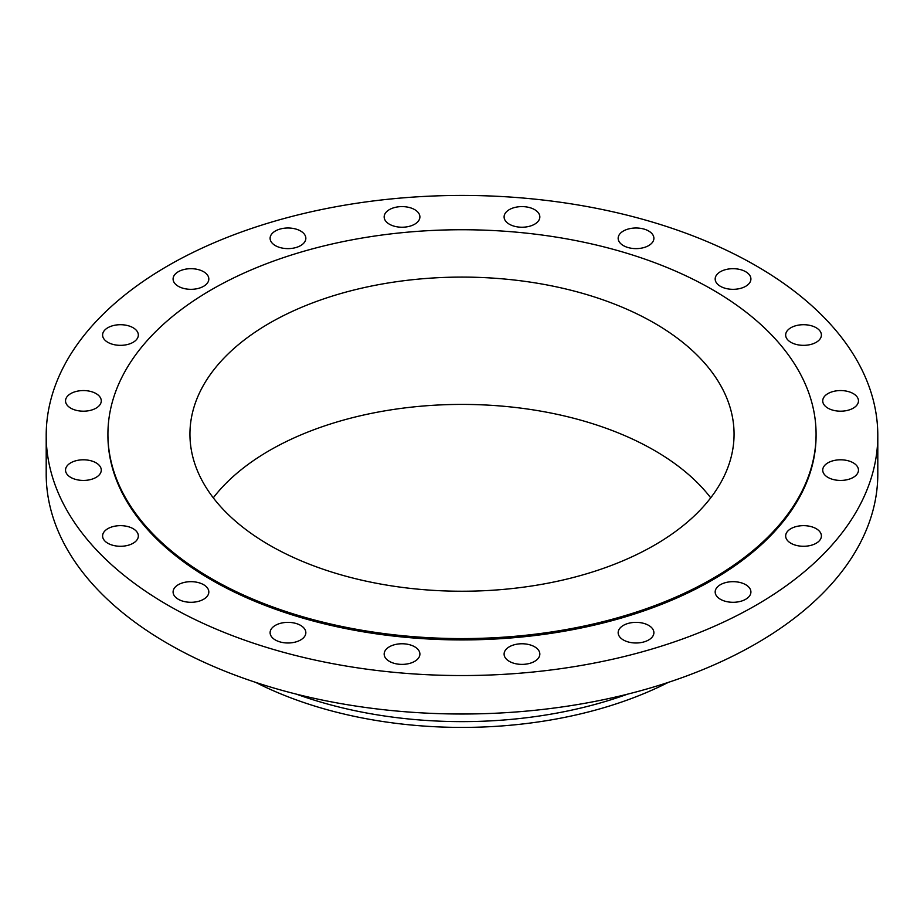 <?xml version="1.0" encoding="UTF-8"?>
<svg xmlns="http://www.w3.org/2000/svg" width="924" height="924" viewBox="0 0 924 924"><rect width="100%" height="100%" fill="white"/><g stroke="black" fill="none" stroke-linecap="round" stroke-linejoin="round"><path stroke-width="1.39" d="M853.233 393.578A17.868 10.314 0 0 0 833.76 391.349A17.868 10.314 0 0 0 822.73 400.877A17.868 10.314 0 0 0 827.962 408.165A17.868 10.314 0 0 0 847.435 410.406A17.868 10.314 0 0 0 858.465 400.877A17.868 10.314 0 0 0 853.233 393.578M853.233 462.82A17.868 10.314 0 0 0 833.76 460.579A17.868 10.314 0 0 0 822.73 470.12A17.868 10.314 0 0 0 827.962 477.408A17.868 10.314 0 0 0 847.435 479.648A17.868 10.314 0 0 0 858.465 470.12A17.868 10.314 0 0 0 853.233 462.82M816.169 528.667A17.868 10.314 0 0 0 796.696 526.437A17.868 10.314 0 0 0 785.666 535.966A17.868 10.314 0 0 0 790.898 543.254A17.868 10.314 0 0 0 810.371 545.495A17.868 10.314 0 0 0 821.401 535.966A17.868 10.314 0 0 0 816.169 528.667M745.68 584.684A17.868 10.314 0 0 0 726.206 582.455A17.868 10.314 0 0 0 715.176 591.984A17.868 10.314 0 0 0 720.408 599.272A17.868 10.314 0 0 0 739.881 601.512A17.868 10.314 0 0 0 750.912 591.984A17.868 10.314 0 0 0 745.68 584.684M648.66 625.386A17.868 10.314 0 0 0 629.186 623.146A17.868 10.314 0 0 0 618.156 632.674A17.868 10.314 0 0 0 623.388 639.974A17.868 10.314 0 0 0 642.861 642.203A17.868 10.314 0 0 0 653.892 632.674A17.868 10.314 0 0 0 648.66 625.386M534.592 646.777A17.868 10.314 0 0 0 515.13 644.548A17.868 10.314 0 0 0 504.1 654.077A17.868 10.314 0 0 0 509.332 661.365A17.868 10.314 0 0 0 528.805 663.605A17.868 10.314 0 0 0 539.835 654.077A17.868 10.314 0 0 0 534.592 646.777M414.668 646.777A17.868 10.314 0 0 0 395.195 644.548A17.868 10.314 0 0 0 384.165 654.077A17.868 10.314 0 0 0 389.408 661.365A17.868 10.314 0 0 0 408.87 663.605A17.868 10.314 0 0 0 419.9 654.077A17.868 10.314 0 0 0 414.668 646.777M300.612 625.386A17.868 10.314 0 0 0 281.139 623.146A17.868 10.314 0 0 0 270.108 632.674A17.868 10.314 0 0 0 275.34 639.974A17.868 10.314 0 0 0 294.814 642.203A17.868 10.314 0 0 0 305.844 632.674A17.868 10.314 0 0 0 300.612 625.386M203.592 584.684A17.868 10.314 0 0 0 184.119 582.455A17.868 10.314 0 0 0 173.088 591.984A17.868 10.314 0 0 0 178.32 599.272A17.868 10.314 0 0 0 197.794 601.512A17.868 10.314 0 0 0 208.824 591.984A17.868 10.314 0 0 0 203.592 584.684M133.102 528.667A17.868 10.314 0 0 0 113.629 526.437A17.868 10.314 0 0 0 102.599 535.966A17.868 10.314 0 0 0 107.831 543.254A17.868 10.314 0 0 0 127.304 545.495A17.868 10.314 0 0 0 138.334 535.966A17.868 10.314 0 0 0 133.102 528.667M96.038 462.82A17.868 10.314 0 0 0 76.565 460.579A17.868 10.314 0 0 0 65.535 470.12A17.868 10.314 0 0 0 70.767 477.408A17.868 10.314 0 0 0 90.24 479.648A17.868 10.314 0 0 0 101.27 470.12A17.868 10.314 0 0 0 96.038 462.82M96.038 393.578A17.868 10.314 0 0 0 76.565 391.349A17.868 10.314 0 0 0 65.535 400.877A17.868 10.314 0 0 0 70.767 408.165A17.868 10.314 0 0 0 90.24 410.406A17.868 10.314 0 0 0 101.27 400.877A17.868 10.314 0 0 0 96.038 393.578M133.102 327.731A17.868 10.314 0 0 0 113.629 325.491A17.868 10.314 0 0 0 102.599 335.019A17.868 10.314 0 0 0 107.831 342.319A17.868 10.314 0 0 0 127.304 344.56A17.868 10.314 0 0 0 138.334 335.019A17.868 10.314 0 0 0 133.102 327.731M203.592 271.714A17.868 10.314 0 0 0 184.119 269.473A17.868 10.314 0 0 0 173.088 279.013A17.868 10.314 0 0 0 178.32 286.301A17.868 10.314 0 0 0 197.794 288.542A17.868 10.314 0 0 0 208.824 279.013A17.868 10.314 0 0 0 203.592 271.714M300.612 231.012A17.868 10.314 0 0 0 281.139 228.782A17.868 10.314 0 0 0 270.108 238.311A17.868 10.314 0 0 0 275.34 245.599A17.868 10.314 0 0 0 294.814 247.84A17.868 10.314 0 0 0 305.844 238.311A17.868 10.314 0 0 0 300.612 231.012M414.668 209.621A17.868 10.314 0 0 0 395.195 207.38A17.868 10.314 0 0 0 384.165 216.909A17.868 10.314 0 0 0 389.408 224.209A17.868 10.314 0 0 0 408.87 226.449A17.868 10.314 0 0 0 419.9 216.909A17.868 10.314 0 0 0 414.668 209.621M534.592 209.621A17.868 10.314 0 0 0 515.13 207.38A17.868 10.314 0 0 0 504.1 216.909A17.868 10.314 0 0 0 509.332 224.209A17.868 10.314 0 0 0 528.805 226.449A17.868 10.314 0 0 0 539.835 216.909A17.868 10.314 0 0 0 534.592 209.621M648.66 231.012A17.868 10.314 0 0 0 629.186 228.782A17.868 10.314 0 0 0 618.156 238.311A17.868 10.314 0 0 0 623.388 245.599A17.868 10.314 0 0 0 642.861 247.84A17.868 10.314 0 0 0 653.892 238.311A17.868 10.314 0 0 0 648.66 231.012M816.169 327.731A17.868 10.314 0 0 0 796.696 325.491A17.868 10.314 0 0 0 785.666 335.019A17.868 10.314 0 0 0 790.898 342.319A17.868 10.314 0 0 0 810.371 344.56A17.868 10.314 0 0 0 821.401 335.019A17.868 10.314 0 0 0 816.169 327.731M745.68 271.714A17.868 10.314 0 0 0 726.206 269.473A17.868 10.314 0 0 0 715.176 279.013A17.868 10.314 0 0 0 720.408 286.301A17.868 10.314 0 0 0 739.881 288.542A17.868 10.314 0 0 0 750.912 279.013A17.868 10.314 0 0 0 745.68 271.714M255.694 682.386A311.85 180.041 0 0 0 668.306 682.386M296.419 694.155A311.85 180.041 0 0 0 627.581 694.155M46.2 435.493L46.2 473.954A415.8 240.055 0 0 0 167.983 643.705A415.8 240.055 0 0 0 621.124 695.737A415.8 240.055 0 0 0 877.8 473.954L877.8 435.493A415.8 240.055 0 0 0 756.017 265.742A415.8 240.055 0 0 0 302.876 213.71A415.8 240.055 0 0 0 46.2 435.493A415.8 240.055 0 0 0 167.983 605.243A415.8 240.055 0 0 0 621.124 657.276A415.8 240.055 0 0 0 877.8 435.493M107.923 434.164L107.923 435.493A354.077 204.423 0 0 0 211.631 580.041A354.077 204.423 0 0 0 597.505 624.358A354.077 204.423 0 0 0 816.077 435.493L816.077 434.164A354.077 204.423 0 0 0 712.369 289.616A354.077 204.423 0 0 0 326.495 245.299A354.077 204.423 0 0 0 107.923 434.164A354.077 204.423 0 0 0 211.631 578.724A354.077 204.423 0 0 0 597.505 623.03A354.077 204.423 0 0 0 816.077 434.164M654.377 323.1A272.06 157.068 0 0 0 357.888 289.05A272.06 157.068 0 0 0 189.94 434.164A272.06 157.068 0 0 0 269.623 545.229A272.06 157.068 0 0 0 566.112 579.279A272.06 157.068 0 0 0 734.06 434.164A272.06 157.068 0 0 0 654.377 323.1M710.718 497.828A272.06 157.068 0 0 0 654.377 450.415A272.06 157.068 0 0 0 213.282 497.828"/></g></svg>
